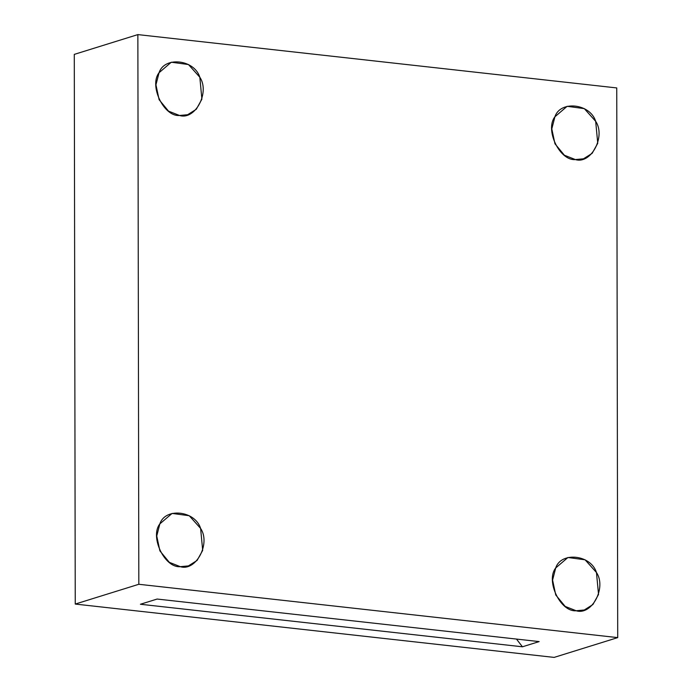 <?xml version="1.0" encoding="UTF-8"?>
<svg xmlns="http://www.w3.org/2000/svg" width="692" height="692" viewBox="0 0 692 692"><rect width="100%" height="100%" fill="white"/><g stroke="black" fill="none" stroke-linecap="round" stroke-linejoin="round"><path stroke-width="1.04" d="M576.151 610.751L584.273 609.998L592.923 604.54L598.537 594.454L596.461 572.509L585.095 559.811L567.933 557.492L555.702 567.968L552.588 580.086L555.754 594.982L565.174 606.417L576.151 610.751C560.451 612.247 545.434 580.813 555.702 567.968C561.082 551.342 591.02 554.673 596.461 572.509C606.78 587.646 591.859 615.742 576.151 610.751M575.363 159.567L583.486 158.805L592.136 153.356L597.75 143.27L595.674 121.325L584.308 108.627L567.146 106.309L554.915 116.784L551.801 128.902L554.967 143.789L564.387 155.224L575.363 159.567C559.664 161.054 544.647 129.629 554.915 116.784C560.295 100.158 590.233 103.489 595.674 121.325C605.993 136.454 591.072 164.558 575.363 159.567M179.513 115.477L187.636 114.725L196.286 109.267L201.9 99.181L199.824 77.236L188.458 64.538L171.296 62.219L159.065 72.703L155.951 84.813L159.117 99.709L168.537 111.144L179.513 115.477C163.822 116.974 148.797 85.54 159.065 72.703C164.445 56.069 194.391 59.408 199.824 77.236C210.143 92.373 195.222 120.469 179.513 115.477M180.301 566.67L188.423 565.909L197.073 560.459L202.687 550.374L200.611 528.428L189.245 515.73L172.092 513.412L159.852 523.887L156.747 536.006L159.904 550.893L169.324 562.328L180.301 566.67C164.609 568.158 149.584 536.732 159.852 523.887C165.232 507.262 195.179 510.592 200.611 528.428C210.93 543.557 196.009 571.661 180.301 566.67M539.154 641.596L157.145 599.047L140.415 604.254L522.425 646.795L516.474 639.071L522.425 646.795L539.154 641.596L522.425 646.795L140.415 604.254L157.145 599.047L539.154 641.596M554.136 657.4L617.714 637.617L138.824 584.282L75.246 604.064L554.136 657.4L75.246 604.064L74.286 54.383L75.246 604.064L138.824 584.282L137.864 34.6L74.286 54.383L137.864 34.6L138.824 584.282L617.714 637.617L616.754 87.936L137.864 34.6L616.754 87.936L617.714 637.617L554.136 657.4"/></g></svg>
